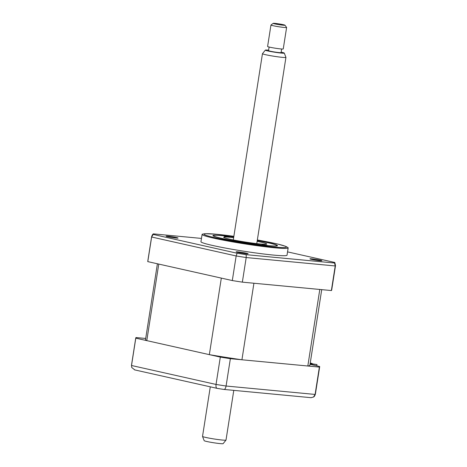 <?xml version="1.0" encoding="UTF-8"?>
<svg xmlns="http://www.w3.org/2000/svg" width="467" height="467" viewBox="0 0 467 467"><rect width="100%" height="100%" fill="white"/><g stroke="black" fill="none" stroke-linecap="round" stroke-linejoin="round"><path stroke-width="0.7" d="M321.722 289.645L309.895 365.194A83.173 5.254 -171.1 0 1 307.817 366.005L319.802 289.464L253.92 283.241L241.929 359.783A83.173 5.254 -171.1 0 1 209.339 354.646L146.784 340.624A83.173 5.254 -171.1 0 1 145.546 339.456L157.402 263.773M146.784 340.624L158.768 264.083L221.323 278.099L209.339 354.646M307.817 366.005L241.929 359.783M310.152 363.536L316.982 364.534L316.778 365.848M134.788 369.905L131.729 367.511L131.519 365.498L216.04 384.44A93.079 5.878 8.9 0 0 226.081 386.022C225.579 388.416 224.843 389.554 223.874 389.431L311.034 397.68L313.503 397.032C314.203 396.775 314.834 395.788 315.394 394.06A93.079 5.878 8.9 0 1 315.102 394.434L313.503 397.032M145.704 338.464L136.06 337.553A93.079 5.878 8.9 0 0 135.763 337.927A93.079 5.878 8.9 0 0 135.798 338.161L220.319 357.103L216.04 384.44C215.795 386.874 216.192 388.188 217.219 388.381L134.438 369.841M135.798 338.161L131.519 365.498A93.079 5.878 8.9 0 1 131.484 365.264L131.729 367.511M220.319 357.103A93.079 5.878 8.9 0 0 230.365 358.685L226.081 386.022L315.102 394.434L319.381 367.097A93.079 5.878 8.9 0 0 319.679 366.723A93.079 5.878 8.9 0 0 319.644 366.49L310.03 364.336M230.365 358.685L319.381 367.097M310.1 363.881L316.982 364.534M320.029 260.709A6.059 0.385 8.9 0 0 321.88 260.744A6.059 0.385 8.9 0 0 318.471 259.833A6.059 0.385 8.9 0 0 311.787 258.858A6.059 0.385 8.9 0 0 309.93 258.876A6.059 0.385 8.9 0 0 313.69 259.798A6.059 0.385 8.9 0 0 320.029 260.709M246.243 253.739A6.059 0.385 8.9 0 0 248.094 253.774A6.059 0.385 8.9 0 0 244.685 252.863A6.059 0.385 8.9 0 0 238.001 251.888A6.059 0.385 8.9 0 0 236.144 251.9A6.059 0.385 8.9 0 0 239.91 252.828A6.059 0.385 8.9 0 0 246.243 253.739M176.193 238.036A6.059 0.385 8.9 0 0 178.038 238.071A6.059 0.385 8.9 0 0 174.629 237.16A6.059 0.385 8.9 0 0 167.945 236.185A6.059 0.385 8.9 0 0 166.089 236.197A6.059 0.385 8.9 0 0 169.854 237.125A6.059 0.385 8.9 0 0 176.193 238.036M202.088 234.422L200.944 241.708A43.565 2.755 8.9 0 0 226.804 248.321A43.565 2.755 8.9 0 0 273.627 255.093A43.565 2.755 8.9 0 0 287.03 255.186L288.174 247.901A43.565 2.755 8.9 0 0 287.958 247.563L285.594 246.302L277.707 244.06L257.34 239.98A41.586 2.627 8.9 0 1 273.504 246.979A41.586 2.627 8.9 0 1 215.415 237.82A41.586 2.627 8.9 0 1 216.922 234.294A41.586 2.627 8.9 0 1 233.862 236.314L216.682 234.259L205.013 233.687L202.392 234.165A43.565 2.755 8.9 0 0 202.088 234.422A43.565 2.755 8.9 0 0 227.949 241.036A43.565 2.755 8.9 0 0 274.765 247.802A43.565 2.755 8.9 0 0 288.174 247.901M257.247 240.575A32.678 2.066 -171.1 0 1 277.491 245.695A32.678 2.066 -171.1 0 1 267.439 245.619A32.678 2.066 -171.1 0 1 232.327 240.546A32.678 2.066 -171.1 0 1 212.929 235.584A32.678 2.066 -171.1 0 1 222.981 235.654A32.678 2.066 -171.1 0 1 233.769 236.897M147.788 261.619L151.641 237.014A93.079 5.878 -171.1 0 1 151.606 236.781L147.753 261.386A93.079 5.878 8.9 0 0 147.788 261.619L232.303 280.562A93.079 5.878 8.9 0 0 242.35 282.144L331.366 290.556A93.079 5.878 8.9 0 0 331.663 290.182L335.516 265.583A93.079 5.878 -171.1 0 1 335.218 265.957L334.57 263.02L246.173 254.667A91.946 5.808 -171.1 0 1 237.102 253.237L153.17 234.428A91.946 5.808 -171.1 0 1 153.38 233.897A91.946 5.808 -171.1 0 1 153.41 233.874L201.458 238.415M242.35 282.144L246.202 257.545L246.173 254.667M331.366 290.556L335.218 265.957L246.202 257.545A93.079 5.878 -171.1 0 1 236.156 255.963L151.641 237.014L153.17 234.428M232.303 280.562L236.156 255.963L237.102 253.237M287.549 251.876L334.804 262.472A91.946 5.808 -171.1 0 1 334.57 263.02M335.516 265.583L334.804 262.472M261.946 244.661L267.007 245.327L261.946 244.661M224.224 236.209L229.285 236.868L224.224 236.209M233.763 236.938A32.083 2.026 8.9 0 0 213.6 235.555A32.083 2.026 8.9 0 0 222.222 238.468A32.083 2.026 8.9 0 0 257.743 244.475A32.083 2.026 8.9 0 0 276.861 245.467A32.083 2.026 8.9 0 0 268.198 242.811A32.083 2.026 8.9 0 0 257.241 240.616M257.13 241.334A21.786 1.378 -171.1 0 1 260.82 242.11A21.786 1.378 -171.1 0 1 266.733 244.007A21.786 1.378 -171.1 0 1 253.091 243.161A21.786 1.378 -171.1 0 1 229.601 239.162A21.786 1.378 -171.1 0 1 223.687 237.265A21.786 1.378 -171.1 0 1 233.652 237.662M312.09 363.723L310.199 363.262M310.234 363.022L312.131 363.449M268.618 50.197A9.597 0.607 8.9 0 0 268.28 50.162A9.597 0.607 8.9 0 0 265.338 50.121A9.597 0.607 8.9 0 0 270.866 51.568A9.597 0.607 8.9 0 0 281.338 53.092A9.597 0.607 8.9 0 0 284.286 53.086A9.597 0.607 8.9 0 0 281.14 52.158M284.286 53.086L285.932 57.342A11.879 0.753 -171.1 0 1 285.938 57.371A11.879 0.753 -171.1 0 1 282.278 57.342A11.879 0.753 -171.1 0 1 269.512 55.497A11.879 0.753 -171.1 0 1 262.46 53.693A11.879 0.753 -171.1 0 1 262.472 53.67L265.338 50.121M275.045 23.385A5.943 0.374 8.9 0 0 273.236 23.35A5.943 0.374 8.9 0 0 276.575 24.243A5.943 0.374 8.9 0 0 283.13 25.195A5.943 0.374 8.9 0 0 284.952 25.183A5.943 0.374 8.9 0 0 281.262 24.278A5.943 0.374 8.9 0 0 275.045 23.385M284.952 25.183L286.598 27.436A7.921 0.502 -171.1 0 1 286.61 27.471A7.921 0.502 -171.1 0 1 284.175 27.454A7.921 0.502 -171.1 0 1 275.658 26.222A7.921 0.502 -171.1 0 1 270.959 25.02A7.921 0.502 -171.1 0 1 270.977 24.99L273.236 23.35M225.993 440.101L223.127 443.65A9.597 0.607 -171.1 0 1 220.185 443.609A9.597 0.607 -171.1 0 1 210.033 442.144A9.597 0.607 -171.1 0 1 204.178 440.685L202.532 436.429A11.879 0.753 8.9 0 0 209.776 438.244A11.879 0.753 8.9 0 0 222.35 440.048A11.879 0.753 8.9 0 0 225.993 440.101A11.879 0.753 8.9 0 0 226.005 440.077L233.786 390.383M210.29 386.845L202.526 436.4A11.879 0.753 8.9 0 0 202.532 436.429M270.959 25.02L267.597 46.496A7.921 0.502 8.9 0 0 272.296 47.698A7.921 0.502 8.9 0 0 280.807 48.93A7.921 0.502 8.9 0 0 283.247 48.947L286.61 27.471M269.115 47.039L268.548 50.646A6.34 0.403 8.9 0 0 272.308 51.609A6.34 0.403 8.9 0 0 279.12 52.596A6.34 0.403 8.9 0 0 281.07 52.608L281.636 49M217.108 388.369L223.979 389.455M135.763 337.927L131.484 365.264M319.679 366.723L315.394 394.06M153.38 233.897C152.785 234.078 152.195 235.041 151.606 236.781M213.6 235.555L213.15 235.882M276.861 245.467L277.188 245.911M233.296 239.939L262.46 53.693M256.774 243.616L285.938 57.371"/></g></svg>
